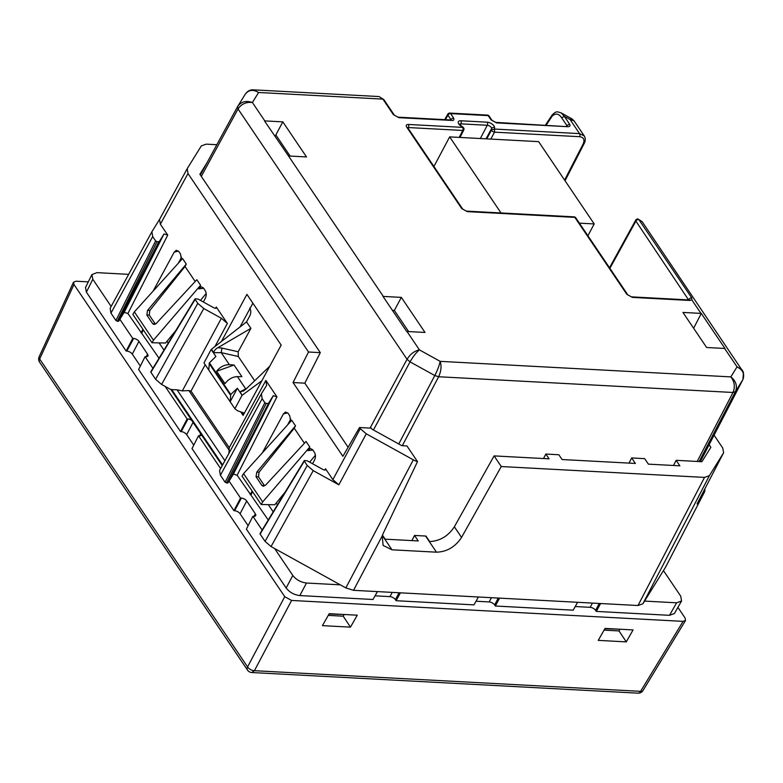 <?xml version="1.0" encoding="UTF-8"?>
<svg xmlns="http://www.w3.org/2000/svg" width="783" height="783" viewBox="0 0 783 783"><rect width="100%" height="100%" fill="white"/><g stroke="black" fill="none" stroke-linecap="round" stroke-linejoin="round"><path stroke-width="1.17" d="M626.292 641.874L598.241 640.377L605.034 628.426L633.075 629.923L626.292 641.874L619.02 630.932L619.813 629.532M619.02 630.932L604.065 630.129M350.471 627.144L357.263 615.193L329.212 613.696L322.43 625.637L350.471 627.144L343.208 616.192L328.253 615.389M343.208 616.192L344.001 614.792M683.079 621.369L291.589 600.453L254.416 670.698L640.611 691.33L683.079 621.369L685.526 620.488L685.135 618.071L677.921 607.383M39.15 356.745A5.53 5.53 0 0 0 39.59 362.157A5.53 3.504 -34 0 1 39.649 358.976A5.53 2.74 24.7 0 1 39.15 356.745L73.504 282.223L76.029 281.205L88.303 281.86M73.504 282.223L73.974 284.513L284.748 596.675L291.589 600.453M73.974 284.513L39.649 358.976L247.575 666.91A5.53 2.985 -152.1 0 0 254.416 670.698L251.813 672.528L638.008 693.161A5.53 5.53 0 0 0 643.029 690.508L685.526 620.488M643.029 690.508A5.53 2.75 31.3 0 1 640.611 691.33A5.53 3.279 93.1 0 1 638.341 693.151A5.53 3.279 93.1 0 1 638.008 693.161M433.919 166.485L449.657 136.888L501.022 212.956M579.381 223.145L594.199 223.938L538.626 141.635L449.657 136.888M594.199 223.938L587.906 235.771M308.522 352.007L320.306 352.644L304.841 383.171L293.057 382.535L308.522 352.007L187.998 173.523L187.215 168.639L201.329 145.892L206.223 144.15L216.832 144.718M206.966 162.825L199.871 174.266L320.306 352.644M151.765 231.983L110.168 308.267L110.951 313.151L115.913 320.492L117.274 321.255L156.982 241.683L159.262 241.604L164.019 233.931L167.738 235.106L160.378 224.212L159.526 219.465L187.215 168.639M164.019 233.931L124.194 312.329L127.913 313.494L159.027 358.242M124.194 312.329L118.732 321.128L117.274 321.255M110.168 308.267L151.833 231.846L159.556 219.397M304.734 460.502L304.323 461.158L304.734 460.502L307.298 460.835L323.154 469.604C325.209 470.407 325.992 470.133 325.513 468.763L332.863 479.656L338.863 484.814L313.239 470.642L271.055 546.544L345.851 587.906L353.544 590.323L638.008 605.523L642.892 603.781L665.521 567.254M271.055 546.544L265.065 541.386L307.249 465.484L313.239 470.642M260.514 533.38L260.103 534.035L265.065 541.386M233.412 474.087L273.238 395.689L268.481 403.353L227.951 482.886L233.412 474.087L237.132 475.252L268.246 519.99M227.951 482.886L268.481 403.353M219.553 470.514L220.405 475.252L225.132 482.25L227.462 483.062M222.245 465.572L170.958 389.611L177.017 389.797L224.897 460.707M161.592 384.433L155.602 379.275L150.884 372.287L195.515 298.744L195.104 299.409L197.786 303.383L203.786 308.531L161.592 384.433L170.958 389.611M150.884 372.287L151.285 371.622M332.863 479.656L360.278 428.663L359.514 427.528L371.299 428.154L371.984 429.172L401.816 445.664L406.935 445.938L417.515 461.608L383.269 533.233L382.221 535.885L383.102 545.428L391.98 549.803L436.464 552.181C446.927 551.829 455.285 546.906 461.549 537.422L501.277 466.541L704.514 477.405L709.398 475.663L723.521 452.907L697.036 503.949L704.729 491.567L665.335 567.616M304.841 383.171L348.112 447.25M276.203 503.058L277.427 504.869M287.557 424.954L290.767 419.003M166.985 341.31L168.208 343.12M181.548 257.255L178.328 263.196M252.88 303.187L239.989 327.01M142.946 329.349L140.979 332.863M181.392 259.819L180.57 254.103L178.798 251.49L176.263 250.266L174.188 252.165L153.116 291.11M134.353 311.879L153.468 340.174L152 342.748L132.836 314.375L134.353 311.879L182.537 258.547L186.276 264.086L185.023 266.465L149.856 310.43L147.537 310.401L146.842 315.02L152.705 323.712L154.016 324.495L156.326 323.418L196.836 279.717L200.575 285.257L198.696 288.849L201.192 286.744L203.463 288.007L205.224 290.62C206.536 292.989 206.565 295.543 205.322 298.284L203.326 301.984M195.182 281.508L185.023 266.465M203.786 308.531L221.383 318.27L227.373 323.428L216.294 307.005L215.531 308.336M228.939 453.288L229.233 447.69L191.013 391.089L188.889 390.551L182.341 390.893L177.017 389.797M226.502 483.003L266.21 403.431L264.84 402.677L262.158 398.704L261.375 393.829L266.651 385.314L265.868 380.44L276.957 396.854L273.238 395.689M252.165 491.098L250.208 494.611M262.334 452.868L283.407 413.923L287.694 412.827M290.61 421.567L289.788 415.851L288.017 413.238L285.482 412.024L283.407 413.923M243.572 473.627L262.687 501.932L261.219 504.506L242.055 476.133L243.572 473.627L291.756 420.305L295.494 425.835L294.251 428.223L259.075 472.178L256.755 472.149L256.061 476.769L261.923 485.47L264.478 485.705L258.468 476.798L259.075 472.178M304.401 443.256L294.251 428.223M261.923 485.47L263.235 486.253L265.554 485.176L306.055 441.475L309.794 447.015L307.915 450.597L312.887 450.068M312.544 463.742L314.541 460.042C315.784 457.292 315.755 454.747 314.443 452.378L312.681 449.765L310.411 448.502L307.915 450.597M359.514 427.528L342.876 456.323L293.057 382.535M240.821 412.034L243.112 415.421L281.175 345.097L246.919 294.369L221.383 341.564M156.982 241.683L155.621 240.919L152.695 236.593L151.912 231.719M697.232 503.577L723.619 452.721L722.738 448.033L714.067 435.182M704.954 488.719L704.729 491.567M413.316 459.846A11.07 5.412 27.8 0 0 417.515 461.608M345.851 587.906L413.316 459.836L366.268 433.811L338.863 484.814M260.103 534.035L304.323 461.158L307.249 465.484M325.679 469.722L325.513 468.763L324.749 470.084M268.315 504.644L273.189 511.857M251.147 494.66L252.527 491.626M266.21 403.431L267.992 403.529M219.553 470.505L261.375 393.829M195.515 298.744L198.079 299.077L213.925 307.846C215.991 308.659 216.774 308.375 216.294 307.005L216.46 307.964M159.096 342.895L163.97 350.109M141.929 332.912L143.299 329.878M709.124 444.705L710.866 447.279L701.911 461.706L676.15 460.326L679.869 465.826L648.383 464.143L644.673 458.642L631.666 457.947L635.375 463.448L562.077 459.533L558.847 454.747L545.839 454.052L549.069 458.838L494.093 455.902L454.365 526.783L461.549 537.422M382.456 535.161L385.167 539.174L418.23 540.945L414.52 535.445L411.868 540.603M414.52 535.445L425.57 536.032A21.024 13.321 146 0 0 425.952 536.052L429.661 541.552C440.007 541.033 448.238 536.101 454.365 526.783M543.529 458.544L545.839 454.052M631.666 457.947L629.013 463.105M676.15 460.326L673.507 465.484M360.278 428.663L366.268 433.811M261.219 504.506L274.804 504.771L285.178 492.086M309.686 462.156L315.402 455.168M152 342.748L165.575 343.023L175.96 330.338M200.468 300.398L206.183 293.419M243.572 414.579L242.211 412.563M147.537 310.401L186.276 264.086M153.468 340.174L200.575 285.257M155.416 324.152L149.25 315.05L149.856 310.43M256.755 472.149L295.494 425.835M262.687 501.932L309.794 447.015M501.277 466.541L494.093 455.902M329.046 613.999L345.225 614.547M621.046 629.287L604.858 628.739M401.336 297.383L383.327 296.424A11.07 7.008 146 0 0 382.995 296.405L406.671 331.473L425.012 332.452L401.336 297.383L394.358 310.45L408.628 331.571M394.358 310.45L392.41 310.342M282.82 121.864L264.478 120.885L288.496 155.974L306.505 156.933L282.82 121.864L275.851 134.93L290.111 156.062M742.46 370.251L737.057 366.855C742.969 369.938 744.907 374.196 742.871 379.647L735.443 391.608C737.566 386.029 736.03 381.125 730.833 376.887L737.057 366.855L724.637 348.464A11.07 7.008 -34 0 1 724.96 348.484L701.284 313.415L693.63 328.253M701.284 313.415L682.952 312.427L706.628 347.495L724.637 348.464M700.961 313.396L691.8 299.83L691.761 297.931L638.83 219.543L642.119 221.628L638.83 219.543A2.212 1.4 146 0 0 638.233 219.514A2.212 1.4 146 0 0 635.884 221.09L688.58 299.918M632.312 297.383L626.84 294.349A2.212 1.4 -34 0 1 627.77 294.809L632.312 297.383L689.892 300.457L691.8 299.83L689.001 300.398L688.815 299.488A2.212 1.4 146 0 1 691.761 297.931M486.752 138.865L491.567 129.949L494.474 129.058L579.557 133.609L570.024 119.476L574.096 120.905M490.804 139.08L494.543 132.161A2.212 1.067 28.3 0 1 491.567 129.949L491.636 128.52A2.212 1.869 2.9 0 1 494.553 127.629L494.543 132.161L579.626 136.702C583.707 137.328 584.901 139.717 583.198 143.857L584.02 142.535M402.325 445.693L438.646 376.75C441.181 371.132 441.69 365.994 440.163 361.354L730.833 376.887C734.562 381.644 735.286 386.841 732.996 392.479L438.646 376.75L434.8 375.546L410.047 361.863L407.052 359.28L370.065 428.095M407.003 331.483L419.424 349.884L440.163 361.354C439.39 365.269 437.599 370.007 434.8 375.546L398.753 443.971M201.3 176.39L238.032 108.964L237.641 106.527C241.076 101.673 245.999 100.332 252.39 102.504C246.224 101.8 241.448 103.953 238.032 108.964L407.052 359.28C410.331 354.063 414.452 350.931 419.424 349.884C416.243 352.477 413.121 356.471 410.047 361.863L373.442 429.975M249.767 308.022C251.069 310.401 251.108 312.975 249.865 315.735L246.537 321.882L250.903 328.351L238.189 351.763L238.296 356.49L254.681 380.744M269.724 366.258L245.911 389.19L243.513 390.981L240.107 391.735L246.714 388.407M246.058 389.043A3.318 2.427 78.9 0 1 245.549 388.642L237.415 376.594L241.918 376.672L234.058 365.025L229.38 364.692C224.31 364.682 220.052 366.875 216.617 371.259L234.058 365.025M237.415 376.594C232.522 376.858 228.382 379.207 224.985 383.65L216.617 371.259M264.811 120.905L252.39 102.504L258.615 92.482L253.369 89.839M379.06 96.554L383.827 99.578L379.06 96.554L253.565 89.849M450.979 120.386L398.85 117.675L393.379 114.641L382.897 99.118L258.615 92.482C252.938 89.145 248.426 89.839 245.069 94.557M237.885 106.116L245.226 94.273M393.379 114.641A2.212 1.4 -34 0 1 394.309 115.101L383.827 99.578M398.85 117.675L394.309 115.101M567.146 126.19L566.902 125.574L569.535 124.057C570.484 125.769 569.936 126.65 567.89 126.709L496.52 122.892L491.049 119.868L491.978 120.318L489.111 116.06A2.212 1.4 146 0 0 488.171 115.61A2.212 1.312 -86.9 0 0 487.388 115.091L449.824 113.085A2.212 1.312 93.1 0 1 450.607 113.594A2.212 1.4 146 0 0 447.935 115.17A2.212 1.096 -150.4 0 1 447.759 114.798A2.212 1.096 -150.4 0 1 447.778 114.201L444.675 119.652M451.047 119.985L450.812 119.427L453.474 117.851C454.267 119.711 453.739 120.602 451.899 120.504M567.89 126.709L495.737 122.373L491.978 120.318M461.735 208.601A2.212 1.4 -34 0 1 462.665 209.051L467.206 211.625L461.735 208.601L406.7 127.1C405.751 125.397 406.299 124.507 408.344 124.458L462.675 127.365A2.212 1.312 93.1 0 1 462.89 130.115A2.212 1.312 93.1 0 1 462.743 130.458L459.229 137.397M663.465 570.621L680.73 596.186L681.562 600.972L676.62 602.802L644.556 601.09M575.231 606.531L590.137 607.334A4.424 2.202 -152 0 1 595.618 610.358L596.333 611.415L669.504 615.321L674.437 613.49L681.562 600.972M499.603 598.124L495.345 606.013L573.195 610.172L577.6 602.293M400.397 592.829L396.139 600.718L473.989 604.877L478.403 596.989M340.292 584.832L306.486 583.022C300.799 582.317 296.238 579.792 292.803 575.456L274.598 548.501M377.416 591.596L373.002 599.484L299.83 595.569L306.486 583.022M241.418 498.086L234.597 510.712L233.941 510.682L240.528 498.047L241.418 498.086A4.277 2.124 -152 0 1 246.714 501.022L255.336 513.785A4.277 2.124 -152 0 1 255.679 515.606A4.277 2.124 -152 0 1 253.751 516.349L252.86 516.3L246.391 529.122L286.147 588.004C289.583 592.34 294.144 594.865 299.83 595.569M240.528 498.047L229.076 481.075M220.62 468.557L198.491 435.779L192.021 448.6L233.941 510.682M191.737 420.393A4.277 2.124 -152 0 0 188.008 418.983L187.117 418.934L165.144 386.401M152.92 368.304L145.08 356.676L138.611 369.498L180.521 431.58L187.117 418.934M145.08 356.676L145.961 356.725A4.277 2.124 -152 0 0 147.899 355.981A4.277 2.124 -152 0 0 147.556 354.161L138.934 341.398A4.277 2.124 -152 0 0 133.639 338.462L132.679 338.325L119.858 319.327M111.157 306.447L92.805 279.257L91.895 274.608L96.906 272.641L128.666 274.344M132.748 338.413L126.151 351.058L86.404 292.176L92.805 279.257M91.895 274.608L85.494 287.527L86.404 292.176M244.374 413.101L237.523 410.772L234.939 408.804L204.069 363.077M242.074 395.268L234.9 408.746L230.173 401.738L230.74 394.446L209.404 362.852L208.718 369.968L204.03 363.018M240.107 391.735L242.064 395.258L237.337 388.26L230.173 401.738M209.404 362.852L215.893 356.49L211.165 349.492L246.537 321.882M203.991 362.96L211.156 349.482M238.189 351.763L221.883 348.083L221.246 352.644L213.749 352.693L211.469 349.326M250.903 328.351L217.889 347.691C215.501 349.003 214.121 350.667 213.749 352.693M237.337 388.26L230.74 394.446M133.639 338.462L126.807 351.087L126.151 351.058M126.807 351.087A4.424 2.202 -152 0 1 132.288 354.112L140.343 366.053M188.008 418.983L181.186 431.609L180.521 431.58M181.186 431.609A4.424 2.202 -152 0 1 186.657 434.643L193.763 445.155M201.417 434.731A4.277 2.124 -152 0 1 201.309 435.084A4.277 2.124 -152 0 1 199.381 435.828L198.491 435.779M234.597 510.712A4.424 2.202 -152 0 1 240.068 513.746L248.133 525.677M262.148 530.052L252.86 516.3M375.047 595.834L389.954 596.636A4.424 2.202 -152 0 1 395.425 599.661L396.139 600.718M476.025 601.236L489.16 601.931A4.424 2.202 -152 0 1 494.631 604.965L495.345 606.013M600.59 603.517L596.333 611.415M579.626 136.702A2.212 1.312 93.1 0 0 579.557 133.609L584.226 135.899L574.047 120.827L571.864 118.82L561.235 112.948L564.308 116.324L570.024 119.476L571.903 118.85M496.52 122.892L495.737 122.373M569.535 124.057L564.308 116.324L561.675 117.832C558.788 113.466 555.607 112.928 552.113 116.217A2.212 1.116 -146.5 0 1 551.995 115.179L545.487 125.035M242.378 395.102L261.865 380.783M275.841 134.93L275.009 136.487M284.748 596.675L247.575 666.91A5.53 3.504 -34 0 0 247.516 670.101A5.53 5.53 0 0 0 251.813 672.528M187.078 168.903L159.595 219.328M187.998 173.523L160.378 224.212M167.738 235.106L127.913 313.494M227.373 323.428L214.894 346.644M205.175 364.721L191.013 391.089M229.233 447.69L265.868 380.44M237.132 475.252L276.957 396.854M159.262 241.604L118.732 321.128M158.773 241.781L118.243 321.304M115.913 320.492L155.621 240.919M152.695 236.593L110.951 313.151M709.398 475.663L642.892 603.781M704.514 477.405L638.008 605.523M353.544 590.323L382.221 535.885M264.84 402.677L225.132 482.25M262.158 398.704L220.405 475.252M219.632 470.377L261.228 394.094M222.587 464.945L171.575 389.405M221.383 318.27L182.341 390.893M197.786 303.383L155.602 379.275M174.188 252.165L178.475 251.069M203.668 288.31L198.696 288.849M229.468 450.656L188.889 390.551M425.57 536.032L436.464 552.181M382.339 535.523L391.98 549.803M155.259 323.947L152.705 323.712M149.25 315.05L146.842 315.02M256.061 476.769L258.468 476.798M742.92 379.549L700.345 461.618L742.92 379.549L743.459 372.287L642.109 221.618M460.012 137.436L463.751 130.056A2.212 1.106 -153.1 0 1 462.743 130.458L408.413 127.56L408.08 128.206M565.042 180.765L584.206 143.465C585.596 140.725 585.606 138.2 584.226 135.899L584.451 136.262M609.898 268.334L635.884 221.09A2.212 1.096 28.8 0 1 635.718 220.131L609.517 267.766M699.131 461.559L735.443 391.608L732.996 392.479L697.193 461.451M238.296 356.49L221.246 352.644L229.38 364.692M237.572 106.664L200.35 174.981L237.601 106.596M561.675 117.832L566.902 125.574L566.549 126.161M552.113 116.217L546.26 125.074M450.509 119.956L450.812 119.427L447.935 115.17L445.37 119.682M491.049 119.868L488.171 115.61L450.607 113.594L453.474 117.851M408.344 124.458A2.212 1.312 93.1 0 1 408.413 127.56L407.708 127.668M406.7 127.1L407.414 127.942M467.206 211.625L574.859 217.38A2.212 1.4 -34 0 1 575.799 217.831A2.212 2.212 0 0 0 574.076 216.862A2.212 1.312 93.1 0 1 574.859 217.38L626.84 294.349M631.529 296.865L689.109 299.948A2.212 1.312 93.1 0 1 689.892 300.457M669.504 615.321L676.62 602.802M286.147 588.004L292.803 575.456M230.427 395.043L209.09 363.449M221.883 348.083L217.889 347.691M138.934 341.398L132.288 354.112M147.556 354.161L146.215 356.735M193.068 422.36L186.657 434.643M200.732 433.713L199.626 435.837M246.714 501.022L240.068 513.746M255.336 513.785L253.995 516.359M392.244 592.388L389.954 596.636M399.036 592.751L395.425 599.661M491.45 597.693L489.16 601.931M498.242 598.055L494.631 604.965M592.437 603.086L590.137 607.334M599.22 603.448L595.618 610.358M460.59 125.809A2.212 0.558 126.6 0 1 461.011 125.73L463.096 127.277A2.212 0.558 126.6 0 0 462.675 127.365L460.59 125.809A5.461 2.711 -152 0 1 460.854 120.768A2.212 1.312 -86.9 0 1 460.913 123.861A3.249 1.615 -152 0 0 459.601 124.223M480.341 138.522L487.271 125.27L460.913 123.861L460.267 125.094M486.028 138.826L491.636 128.52A3.249 1.615 -152 0 0 487.271 125.27A2.212 1.312 -86.9 0 0 487.202 122.177L460.854 120.768M487.202 122.177A5.461 2.711 -152 0 1 494.553 127.629M564.592 180.09L583.198 143.857M288.496 155.974L383.327 296.424M247.516 670.101L39.59 362.157M704.827 491.381L665.442 567.43M304.254 460.658L260.025 533.546M150.806 371.788L195.036 298.91M253.584 89.849C250.266 89.575 247.506 91.014 245.294 94.166M451.086 119.995L398.067 117.156M462.665 209.051L407.64 127.56M466.423 211.107L574.076 216.862M627.77 294.809L575.799 217.831M461.011 125.73L459.455 124.428M449.824 113.085A2.212 2.212 0 0 0 447.768 114.21M489.111 116.06A2.212 2.212 0 0 0 487.388 115.091M551.995 115.179C556.38 110.765 556.938 111.597 561.225 112.948M463.751 130.056A2.212 2.212 0 0 0 463.096 127.277M638.145 219.044A2.212 2.212 0 0 0 635.718 220.131"/></g></svg>
